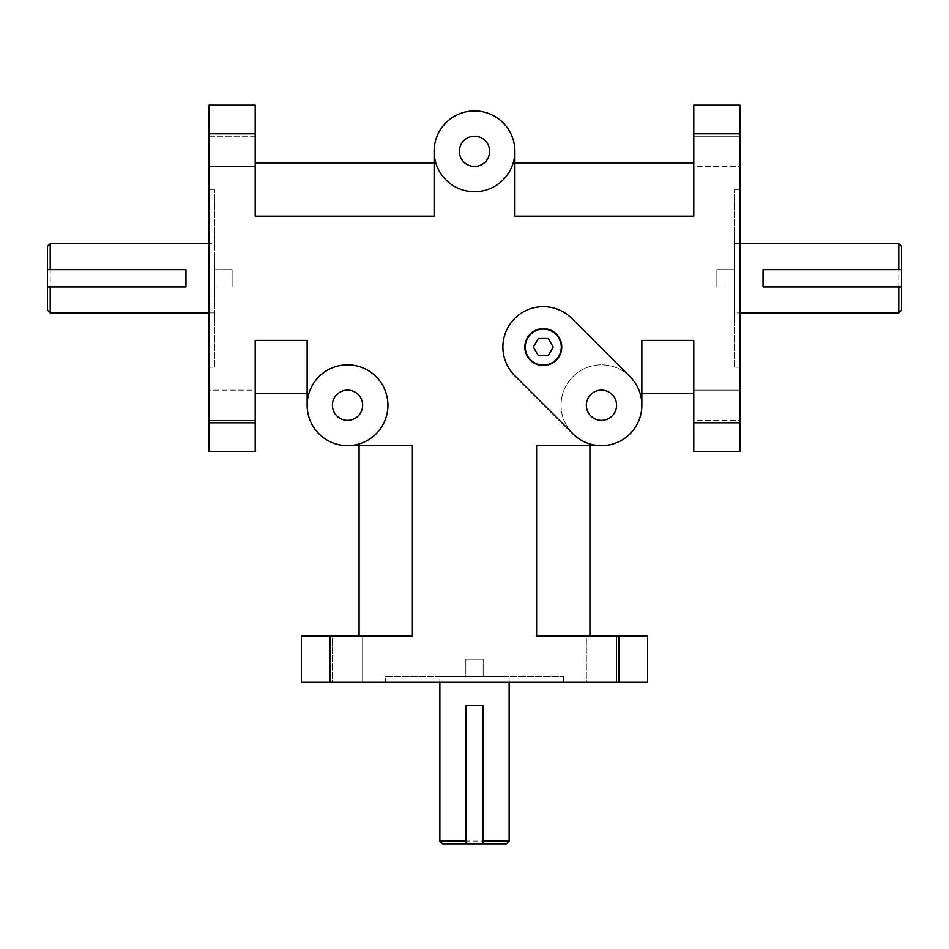 <?xml version="1.0" encoding="UTF-8"?>
<svg xmlns="http://www.w3.org/2000/svg" width="949" height="949" viewBox="0 0 949 949"><rect width="100%" height="100%" fill="white"/><g stroke="black" fill="none" stroke-linecap="round" stroke-linejoin="round"><path stroke-width="0.71" stroke-dasharray="4.75 3.56" d="M214.581 367.204L214.581 189.373L214.581 367.204L209.041 367.204L209.041 189.373L209.041 367.204M214.581 286.942L214.581 269.635L214.581 286.942L214.581 269.635L214.581 286.942L232.125 286.942L232.125 269.635L232.125 286.942L232.125 269.635L232.125 286.942L214.581 286.942M214.581 243.668L214.581 312.909L214.581 243.668L209.041 243.668M734.419 367.204L734.419 189.373L734.419 367.204L739.959 367.204L739.959 189.373L739.959 367.204M734.419 286.942L734.419 269.635L734.419 286.942L734.419 269.635L734.419 286.942L716.875 286.942L716.875 269.635L716.875 286.942L716.875 269.635L716.875 286.942L734.419 286.942M734.419 312.909L734.419 243.668L734.419 312.909L739.959 312.909M385.579 676.708L563.421 676.708L385.579 676.708L385.579 682.26L563.421 682.26L385.579 682.26M465.84 676.708L483.16 676.708L465.84 676.708L483.16 676.708L465.84 676.708L465.84 659.175L483.16 659.175L465.84 659.175L483.16 659.175L465.84 659.175L465.84 676.708M439.873 676.708L509.127 676.708L439.873 676.708L439.873 682.26M739.959 105.161L739.959 133.785L693.79 133.785L693.79 105.161L739.959 105.161M739.959 422.791L739.959 451.416L693.79 451.416L693.79 422.791L739.959 422.791L739.959 133.785M647.633 682.26L619.009 682.26L619.009 636.091L647.633 636.091L647.633 682.26M301.367 636.091L329.991 636.091L329.991 682.26L301.367 682.26M209.041 451.416L209.041 422.791L255.21 422.791L255.21 451.416L209.041 451.416M209.041 133.785L209.041 105.161L255.21 105.161L255.21 133.785L209.041 133.785L209.041 422.791M693.79 133.785L693.79 216.182L693.79 162.872L693.79 216.182L514.892 216.182L514.892 151.33A40.392 40.392 0 0 1 474.5 191.722A40.392 40.392 0 0 1 434.108 151.33L434.108 216.182L255.21 216.182L255.21 133.785M693.79 166.443L693.79 136.205L693.79 166.443L693.79 136.205L693.79 166.443L739.959 166.443L739.959 136.205L739.959 166.443L693.79 166.443M641.856 405.247A40.392 40.392 0 0 0 601.464 364.855A40.392 40.392 0 0 0 561.061 405.247A40.392 40.392 0 0 0 601.464 445.65A40.392 40.392 0 0 1 572.899 433.812L514.726 375.638A40.392 40.392 0 0 1 514.726 318.508A40.392 40.392 0 0 1 571.856 318.508L630.029 376.682A40.392 40.392 0 0 1 641.856 405.247L641.856 340.394L693.79 340.394L693.79 422.791M693.79 420.371L693.79 390.134L693.79 420.371L693.79 390.134L693.79 420.371L739.959 420.371L739.959 390.134L739.959 420.371L693.79 420.371M329.991 682.26L619.009 682.26M332.423 682.26L362.66 682.26L332.423 682.26L362.66 682.26L332.423 682.26L332.423 636.091L362.66 636.091L332.423 636.091L362.66 636.091L332.423 636.091L332.423 682.26M586.34 682.26L616.577 682.26L586.34 682.26L616.577 682.26L586.34 682.26L586.34 636.091L616.577 636.091L586.34 636.091L616.577 636.091L586.34 636.091L586.34 682.26M255.21 422.791L255.21 340.394L255.21 393.705L255.21 340.394L307.144 340.394L307.144 405.247A40.392 40.392 0 0 1 347.536 364.855A40.392 40.392 0 0 1 387.939 405.247A40.392 40.392 0 0 1 347.536 445.65L412.388 445.65L412.388 636.091L329.991 636.091M255.21 390.134L255.21 420.371L255.21 390.134L255.21 420.371L255.21 390.134L209.041 390.134L209.041 420.371L209.041 390.134L255.21 390.134M619.009 636.091L536.612 636.091L536.612 445.65L601.464 445.65M347.536 445.65A40.392 40.392 0 0 0 387.939 405.247A40.392 40.392 0 0 0 347.536 364.855A40.392 40.392 0 0 0 307.144 405.247A40.392 40.392 0 0 0 367.738 440.229A40.392 40.392 0 0 0 367.738 370.264A40.392 40.392 0 0 0 307.144 405.247M434.108 151.33A40.392 40.392 0 0 0 494.702 186.312A40.392 40.392 0 0 0 494.702 116.347A40.392 40.392 0 0 0 434.108 151.33A40.392 40.392 0 0 0 474.5 191.722A40.392 40.392 0 0 0 514.892 151.33M533.374 347.073L538.332 355.661L548.249 355.661L553.208 347.073L548.249 338.485L538.332 338.485L533.374 347.073M561.761 347.073A18.47 18.47 0 0 0 534.062 331.082A18.47 18.47 0 0 0 534.062 363.076A18.47 18.47 0 0 0 561.761 347.073M898.774 312.909L898.774 243.668M901.55 246.432L901.55 310.145M898.774 286.942L763.043 286.942L763.043 269.635L898.774 269.635M439.873 841.075L509.127 841.075M506.351 843.839L442.649 843.839M465.84 841.075L465.84 705.332L483.16 705.332L483.16 841.075M50.226 243.668L50.226 312.909M47.45 310.145L47.45 246.432M50.226 269.635L185.957 269.635L185.957 286.942L50.226 286.942M739.959 166.443L739.959 136.205L739.959 166.443M739.959 420.371L739.959 390.134L739.959 420.371M209.041 390.134L209.041 420.371L209.041 390.134M209.041 136.205L255.21 136.205L255.21 166.443L255.21 136.205L255.21 166.443L255.21 136.205L209.041 136.205L209.041 166.443L209.041 136.205M332.423 405.247A15.125 15.125 0 0 0 355.104 418.343A15.125 15.125 0 0 0 355.104 392.151A15.125 15.125 0 0 0 332.423 405.247M586.34 405.247A15.125 15.125 0 0 0 609.021 418.343A15.125 15.125 0 0 0 609.021 392.151A15.125 15.125 0 0 0 586.34 405.247M459.375 151.33A15.125 15.125 0 0 0 482.056 164.426A15.125 15.125 0 0 0 482.056 138.234A15.125 15.125 0 0 0 459.375 151.33M561.061 405.247A40.392 40.392 0 0 0 621.654 440.229A40.392 40.392 0 0 0 621.654 370.264A40.392 40.392 0 0 0 561.061 405.247M536.612 636.091L589.922 636.091L536.612 636.091M589.922 445.65L536.612 445.65L589.922 445.65L589.922 636.091M412.388 636.091L359.078 636.091L412.388 636.091M359.078 445.65L412.388 445.65L359.078 445.65L359.078 636.091M307.144 340.394L307.144 393.705L307.144 340.394M307.144 393.705L255.21 393.705M641.856 340.394L641.856 393.705L641.856 340.394M693.79 393.705L641.856 393.705M514.892 162.872L514.892 216.182L514.892 162.872L693.79 162.872M434.108 216.182L434.108 162.872L434.108 216.182M255.21 162.872L255.21 216.182L255.21 162.872L434.108 162.872M209.041 189.373L214.581 189.373M739.959 189.373L734.419 189.373M563.421 682.26L563.421 676.708M734.419 243.668L739.959 243.668M509.127 676.708L509.127 682.26M214.581 312.909L209.041 312.909M739.959 136.205L693.79 136.205L739.959 136.205M739.959 390.134L693.79 390.134L739.959 390.134M616.577 682.26L616.577 636.091L616.577 682.26M362.66 682.26L362.66 636.091L362.66 682.26M209.041 420.371L255.21 420.371L209.041 420.371M209.041 166.443L255.21 166.443L209.041 166.443M483.16 676.708L483.16 659.175L483.16 676.708M734.419 269.635L716.875 269.635L734.419 269.635M214.581 269.635L232.125 269.635L214.581 269.635"/><path stroke-width="1.42" d="M739.959 133.785L739.959 105.161L693.79 105.161L693.79 133.785L739.959 133.785L739.959 422.791L693.79 422.791L693.79 451.416L739.959 451.416L739.959 422.791M619.009 682.26L647.633 682.26L647.633 636.091L619.009 636.091L619.009 682.26L329.991 682.26L329.991 636.091L301.367 636.091L301.367 682.26L301.367 636.091M301.367 682.26L329.991 682.26M209.041 422.791L209.041 451.416L255.21 451.416L255.21 422.791L209.041 422.791L209.041 133.785L255.21 133.785L255.21 105.161L209.041 105.161L209.041 133.785M514.892 151.33L514.892 216.182L693.79 216.182L693.79 133.785M693.79 422.791L693.79 340.394L641.856 340.394L641.856 405.247M307.144 405.247A40.392 40.392 0 0 1 367.738 370.264A40.392 40.392 0 0 1 367.738 440.229A40.392 40.392 0 0 1 307.144 405.247L307.144 340.394L255.21 340.394L255.21 422.791M255.21 133.785L255.21 216.182L434.108 216.182L434.108 151.33A40.392 40.392 0 0 1 494.702 116.347A40.392 40.392 0 0 1 494.702 186.312A40.392 40.392 0 0 1 434.108 151.33M329.991 636.091L412.388 636.091L412.388 445.65L347.536 445.65M601.464 445.65L536.612 445.65L536.612 636.091L619.009 636.091M538.332 355.661L533.374 347.073L538.332 338.485L548.249 338.485L553.208 347.073L548.249 355.661L538.332 355.661M561.761 347.073A18.47 18.47 0 0 1 534.062 363.076A18.47 18.47 0 0 1 534.062 331.082A18.47 18.47 0 0 1 561.761 347.073M561.298 347.073A18.007 18.007 0 0 0 534.287 331.486A18.007 18.007 0 0 0 534.287 362.672A18.007 18.007 0 0 0 561.298 347.073M898.774 312.909L901.55 310.145L901.55 286.942L898.774 286.942L898.774 312.909L739.959 312.909M898.774 243.668L898.774 269.635L901.55 269.635L901.55 246.432L898.774 243.668L739.959 243.668M898.774 286.942L763.043 286.942L763.043 269.635L901.55 269.635L901.55 286.942L898.774 286.942M439.873 841.075L442.649 843.839L465.84 843.839L465.84 841.075L439.873 841.075L439.873 682.26M509.127 841.075L483.16 841.075L483.16 843.839L506.351 843.839L509.127 841.075L509.127 682.26M465.84 841.075L465.84 705.332L483.16 705.332L483.16 843.839L465.84 843.839L465.84 841.075M50.226 243.668L47.45 246.432L47.45 269.635L50.226 269.635L50.226 243.668L209.041 243.668M50.226 312.909L50.226 286.942L47.45 286.942L47.45 310.145L50.226 312.909L209.041 312.909M50.226 269.635L185.957 269.635L185.957 286.942L47.45 286.942L47.45 269.635L50.226 269.635M332.423 405.247A15.125 15.125 0 0 1 355.104 392.151A15.125 15.125 0 0 1 355.104 418.343A15.125 15.125 0 0 1 332.423 405.247M586.34 405.247A15.125 15.125 0 0 1 609.021 392.151A15.125 15.125 0 0 1 609.021 418.343A15.125 15.125 0 0 1 586.34 405.247M459.375 151.33A15.125 15.125 0 0 1 482.056 138.234A15.125 15.125 0 0 1 482.056 164.426A15.125 15.125 0 0 1 459.375 151.33M571.856 318.508L630.029 376.682A40.392 40.392 0 0 1 630.029 433.812A40.392 40.392 0 0 1 572.899 433.812L514.726 375.638A40.392 40.392 0 0 1 514.726 318.508A40.392 40.392 0 0 1 571.856 318.508M589.922 636.091L589.922 445.65M359.078 445.65L359.078 636.091M255.21 393.705L307.144 393.705M641.856 393.705L693.79 393.705M693.79 162.872L514.892 162.872M434.108 162.872L255.21 162.872"/></g></svg>

